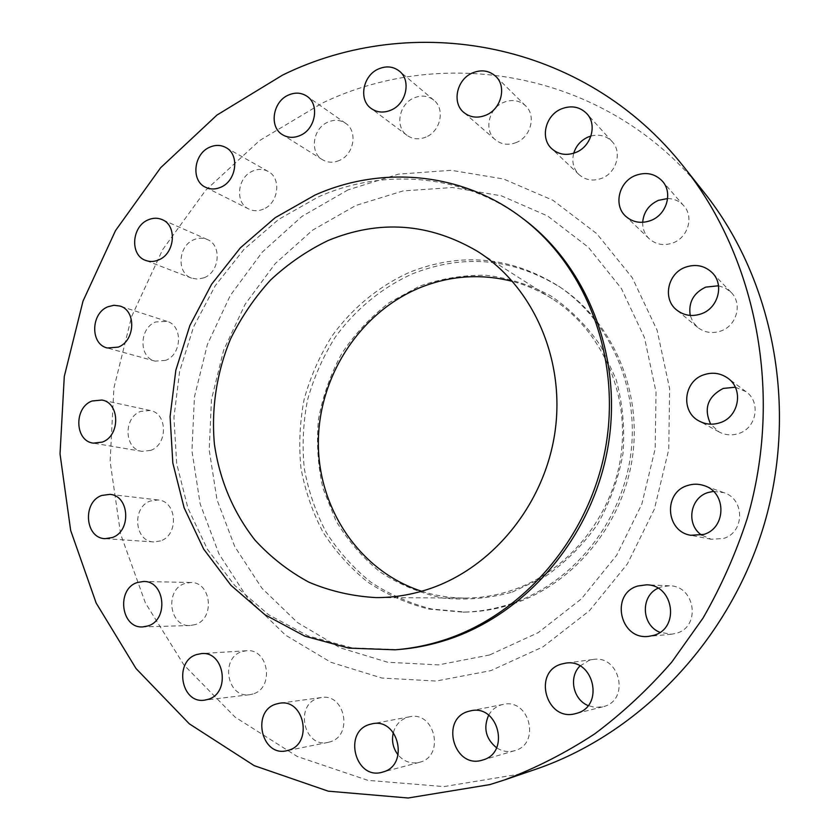 <?xml version="1.0" encoding="UTF-8"?>
<svg xmlns="http://www.w3.org/2000/svg" width="840" height="840" viewBox="0 0 840 840"><rect width="100%" height="100%" fill="white"/><g stroke="black" fill="none" stroke-linecap="round" stroke-linejoin="round"><path stroke-width="0.63" stroke-dasharray="4.2 3.15" d="M516.474 142.433C508.515 145.541 501.459 144.648 495.317 139.745C483.725 130.515 488.555 108.433 503.444 102.448C511.938 99.078 519.33 100.212 525.651 105.851C536.298 115.5 530.975 136.742 516.474 142.433M590.961 136.028C599.372 133.948 606.449 135.828 612.171 141.655C622.325 152.04 616.55 172.704 601.933 178.238C593.176 181.482 585.543 180.275 579.023 174.605C573.363 168.787 571.599 161.658 573.72 153.237M667.632 198.544C674.174 198.691 679.56 201.107 683.812 205.8C694.071 216.72 688.054 237.478 673.061 242.865C663.936 246.067 655.966 244.681 649.152 238.707C644.69 234.266 642.537 228.805 642.684 222.327M718.505 285.779L725.372 288.078L731.105 292.362C742.675 303.513 736.869 325.647 720.962 330.981C712.31 333.879 704.529 332.671 697.62 327.348L692.948 321.993L690.218 315.42M735.284 387.209L745.941 391.629C761.124 401.909 756.693 428.001 738.801 433.471C731.924 435.74 725.351 435.225 719.072 431.949L710.682 424.179M713.454 491.369L723.88 492.66C745.07 499.034 744.807 532.549 723.429 538.482L711.207 539.259L701.558 535.059M658.025 588.231L661.259 586.908L669.417 585.795C695.153 585.533 701.337 626.755 676.357 633.266L671.58 634.221L659.957 632.352M580.01 665.994L589.218 660.303L592.851 659.495C619.731 654.486 630.336 699.825 603.655 706.598L595.276 707.448L588.095 705.579M488.67 715.187C491.558 710.105 495.684 706.692 501.05 704.939L503.15 704.413C529.462 697.861 541.139 744.02 514.637 750.687L514.51 750.729C508.221 752.42 502.247 751.433 496.587 747.779M393.341 732.543C395.619 724.878 400.281 719.817 407.316 717.36L409.531 716.803C434.658 710.766 445.242 755.759 420 762.174L419.36 762.352C411.128 764.148 404.05 761.691 398.118 754.961M329.963 741.888L328.125 742.361C303.923 748.325 294.262 704.771 318.139 698.26L321.3 697.536C344.957 693.01 353.483 735.725 329.963 741.888M252.998 693.966L249.627 694.712C227.031 698.502 219.922 657.92 241.92 651.63L246.414 650.727C268.495 648.081 274.712 687.981 252.998 693.966M195.258 624.572L190.197 625.517C169.228 627.186 164.483 589.68 184.748 583.517L190.796 582.509C211.26 581.763 215.282 618.692 195.258 624.572M160.555 540.908L153.731 541.926C134.347 541.643 131.639 507.098 150.412 500.976L158.141 499.968C177.02 501.029 179.12 535.059 160.555 540.908M150.675 450.397L142.023 451.364C124.131 449.327 123.144 417.501 140.69 411.39L150.181 410.498C167.57 413.196 168.021 444.549 150.675 450.397M165.679 360.35L155.117 361.127C138.611 357.525 139.052 328.115 155.642 321.983L167.013 321.353C183.005 325.521 182.059 354.469 165.679 360.35M204.183 277.725L197.82 279.185L191.625 278.156C176.379 273.168 178.017 245.847 193.883 239.694C198.471 237.741 202.934 237.668 207.249 239.484C221.949 244.986 219.839 271.824 204.183 277.725M263.445 209.108C258.31 211.271 253.428 211.239 248.777 209.013C234.665 202.787 237.332 177.24 252.683 171.077C258.132 168.735 263.298 168.861 268.17 171.454C281.673 178.174 278.565 203.196 263.445 209.108M426.048 137.015C419.034 139.871 412.692 139.314 407.001 135.334C394.758 126.977 399 104.076 413.879 97.986C421.323 94.91 427.991 95.645 433.87 100.202C445.326 109.001 440.612 131.219 426.048 137.015M339.286 160.482C333.249 163.013 327.631 162.75 322.445 159.695C309.341 152.334 312.858 128.258 327.894 122.126C334.299 119.395 340.211 119.784 345.608 123.312C358.029 131.124 354.06 154.613 339.286 160.482M512.253 592.085L544.94 576.712C565.247 562.643 582.719 545.255 597.376 524.548C609.956 502.383 618.502 478.716 622.997 453.526C624.971 428.096 622.661 403.337 616.056 379.25L600.758 346.048C587.066 326.067 570.559 309.425 551.219 296.121C530.712 285.054 509.072 278.114 486.297 275.3C463.386 274.901 441.074 278.544 419.37 286.219L389.172 302.694C370.745 316.89 354.995 333.764 341.922 353.304C330.645 373.979 322.854 395.923 318.518 419.108C316.302 442.575 317.804 465.685 323.032 488.45L335.843 520.548C347.655 540.414 362.45 557.571 380.216 572.04C399.399 584.587 420.305 593.26 442.921 598.07C466.074 600.432 489.185 598.437 512.253 592.085M512.914 603.918C573.521 583.978 622.419 525.168 632.363 457.821C642.327 390.464 612.538 322.161 560.868 287.679C513.44 258.227 464.079 253.565 412.786 273.704C381.895 287.553 355.173 309.603 335.013 337.544C322.844 357.084 313.667 377.979 307.471 400.229C303.114 422.898 302.054 445.662 304.29 468.5C308.417 491.032 315.735 512.327 326.245 532.403C338.457 551.418 353.294 567.976 370.766 582.089C389.498 594.489 409.836 603.477 431.792 609.053L465.665 612.087C481.625 611.751 497.375 609.032 512.914 603.918M510.374 603.939C571.231 583.895 620.372 524.78 630.378 457.107C640.385 389.403 610.47 320.775 558.59 286.146C510.951 256.567 461.391 251.906 409.889 272.16C378.872 286.094 352.044 308.248 331.81 336.326C319.589 355.961 310.359 376.95 304.143 399.305C299.764 422.079 298.694 444.938 300.93 467.891C305.067 490.518 312.406 511.917 322.949 532.077C335.202 551.187 350.102 567.819 367.637 582.005C386.442 594.457 406.854 603.488 428.894 609.095L462.913 612.139C478.937 611.803 494.75 609.074 510.374 603.939M704.602 193.074C609.84 72.145 446.03 43.554 322.245 103.11L259.55 140.595L205.716 190.25L162.582 249.732L131.628 316.533L113.894 388.028L110.114 461.507L120.624 534.125L145.394 602.942L183.908 664.954L235.084 717.108L297.244 756.473L367.941 780.36L443.993 786.597L521.504 773.787L535.479 769.356M524.317 219.639C464.541 174.048 384.332 167.339 318.15 196.991L278.628 219.418L243.947 249.407L215.282 285.673L193.609 326.802L179.655 371.269L173.933 417.438L176.694 463.649L187.95 508.19L207.438 549.328L234.623 585.375L268.622 614.744L308.269 635.985L352.044 647.881L398.139 649.572M421.628 591.255C435.435 595.675 449.694 597.933 464.415 598.049C480.396 598.111 496.167 595.56 511.739 590.394C567.829 571.767 612.696 516.894 621.096 454.566C629.517 392.228 600.821 329.522 552.226 298.809C539.784 290.945 526.565 285.149 512.558 281.411M489.584 654.98L438.532 664.881L387.807 662.277L340.022 647.766L297.433 622.524L261.88 588.158L234.749 546.567L217.014 499.81L209.202 450.051L211.47 399.462L223.64 350.165L245.154 304.238L275.195 263.634L312.575 230.171L355.824 205.475L403.147 190.911L452.477 187.52L501.469 195.857L547.627 215.996L588.42 247.317L621.411 288.53L644.48 337.659L656.04 392.07L655.19 448.686L641.812 504.157L616.707 555.208L581.417 598.847L538.167 632.667L489.584 654.98M348.022 189.893L301.98 216.384L262.227 252.158L230.286 295.481L207.396 344.431L194.428 396.953L191.94 450.86L200.161 503.906L218.935 553.812L247.706 598.3L285.506 635.135L330.887 662.298L381.895 678.038L436.149 681.041L490.854 670.635L542.986 646.874L589.46 610.691L627.407 563.892L654.402 509.082L668.755 449.495L669.627 388.7L657.122 330.32L632.247 277.704L596.757 233.657L552.972 200.298L503.517 178.983L451.132 170.299L398.475 174.153L348.022 189.893M495.317 139.745L463.796 112.445M579.023 174.605L551.775 148.722M649.152 238.707L625.632 216.206M697.62 327.348L676.704 310.023M719.072 431.949L699.258 421.103M711.207 539.259L690.764 535.28M671.58 634.221L648.648 636.374M602.606 706.881L575.568 713.622M514.51 750.729L482.496 760.074M419.36 762.352L382.294 772.191M328.125 742.361L286.587 750.76M249.627 694.712L204.593 700.15M190.197 625.517L142.79 626.913M153.731 541.926L105.105 538.65M142.023 451.364L93.272 443.142M155.117 361.127L107.279 347.981M191.625 278.156L145.625 260.4M248.777 209.013L205.464 187.226M407.001 135.334L371.133 108.444M322.445 159.695L282.566 134.747M560.868 287.679L558.59 286.146M464.415 598.049L375.984 597.597M552.226 298.809L477.582 251.402M465.665 612.087L462.913 612.139M345.608 123.312L306.905 96.222M433.87 100.202L399.409 71.148M268.17 171.454L225.834 147.525M207.249 239.484L162.057 219.576M167.013 321.353L119.826 306.022M150.181 410.498L101.945 400.04M158.141 499.968L109.862 494.372M190.796 582.509L143.566 581.469M246.414 650.727L201.39 653.604M321.3 697.536L279.584 703.238M409.531 716.803L372.11 723.818M503.15 704.413L470.631 710.829M592.851 659.495L565.351 663.201M669.417 585.795L646.443 584.829M723.88 492.66L704.267 485.678M745.941 391.629L727.787 378.147M731.105 292.362L712.204 272.717M683.812 205.8L662.308 181.094M612.171 141.655L586.782 113.61M525.651 105.851L495.757 76.377"/><path stroke-width="1.26" d="M472.427 72.954C456.761 79.412 451.647 102.774 463.796 112.445C470.232 117.579 477.645 118.482 486.024 115.133C501.291 109.011 506.94 86.499 495.757 76.377C489.132 70.476 481.352 69.332 472.427 72.954M561.361 108.917C545.423 115.248 539.868 138.275 551.775 148.722C558.631 154.686 566.685 155.915 575.915 152.418C591.339 146.465 597.471 124.53 586.782 113.61C579.758 106.68 571.284 105.115 561.361 108.917M573.72 153.237C576.093 145.751 580.871 140.353 588.042 137.056L590.961 136.028M635.46 175.476C618.912 181.703 613.231 205.212 625.632 216.206C632.814 222.495 641.235 223.923 650.874 220.479C666.729 214.672 673.134 192.623 662.308 181.094C654.938 173.554 645.992 171.685 635.46 175.476M642.684 222.327C643.598 212.121 648.837 204.792 658.403 200.351L667.632 198.544M685.335 267.267C667.538 273.494 662.361 299.061 676.704 310.023C684.012 315.651 692.244 316.901 701.411 313.782C718.263 308.049 724.448 284.498 712.204 272.717C704.592 265.555 695.635 263.739 685.335 267.267M690.218 315.42C688.286 302.453 693.452 293.024 705.716 287.123L718.505 285.779M703.763 374.819C683.476 381.297 680.452 411.842 699.258 421.103C705.904 424.578 712.866 425.103 720.163 422.678C739.137 416.808 743.873 389.036 727.787 378.147C720.416 373.034 712.415 371.921 703.763 374.819M710.682 424.179C703.458 408.555 707.648 396.637 723.261 388.427L735.284 387.209M687.372 485.594C663.127 492.65 665.658 531.573 690.764 535.28L703.721 534.44C726.39 528.097 726.705 492.419 704.267 485.678C698.639 483.745 693.01 483.714 687.372 485.594M701.558 535.059C685.85 524.548 689.881 497.91 707.931 492.555L713.454 491.369M637.812 586.016C609.913 593.68 619.731 640.311 648.648 636.374L653.709 635.355C680.179 628.436 673.691 584.535 646.443 584.829L637.812 586.016M659.957 632.352C641.434 625.233 640.238 596.179 658.025 588.231M561.519 664.051C532.256 671.874 546.221 722.117 575.568 713.622L576.671 713.318C604.895 706.146 593.754 657.899 565.351 663.201L561.519 664.051M588.095 705.579C572.996 699.5 568.47 677.029 580.01 665.994M468.416 711.385C439.73 718.966 454.072 769.503 482.496 760.074L482.622 760.032C510.584 752.997 498.372 703.899 470.631 710.829L468.416 711.385M496.587 747.779C485.762 738.864 483.116 727.997 488.67 715.187M369.768 724.405C342.72 731.598 355.288 780.486 382.294 772.191L382.977 771.992C409.531 765.25 398.528 717.454 372.11 723.818L369.768 724.405M398.118 754.961C392.994 748.272 391.398 740.796 393.341 732.543M276.276 704.004C251.244 710.861 261.219 757.019 286.587 750.76L288.53 750.256C313.205 743.778 304.406 698.471 279.584 703.238L276.276 704.004M196.686 654.549C173.68 661.185 180.957 704.12 204.593 700.15L208.121 699.352C230.843 693.053 224.48 650.811 201.39 653.604L196.686 654.549M137.256 582.529C116.109 589.05 120.908 628.656 142.79 626.913L148.06 625.916C168.987 619.71 164.923 580.682 143.566 581.469L137.256 582.529M101.808 495.443C82.236 501.921 84.914 538.356 105.105 538.65L112.214 537.569C131.586 531.374 129.528 495.453 109.862 494.372L101.808 495.443M92.053 401.006C73.773 407.495 74.655 441.021 93.272 443.142L102.291 442.103C120.383 435.887 120.036 402.822 101.945 400.04L92.053 401.006M107.982 306.747C90.699 313.268 90.111 344.253 107.279 347.981L118.272 347.12C135.366 340.862 136.458 310.349 119.826 306.022L113.936 305.288L107.982 306.747M148.124 219.881C131.586 226.453 129.759 255.224 145.625 260.4C149.867 261.975 154.234 261.807 158.718 259.885C175.046 253.585 177.356 225.288 162.057 219.576C157.563 217.686 152.922 217.791 148.124 219.881M209.674 147.231C193.641 153.825 190.775 180.747 205.464 187.226C210.304 189.546 215.408 189.546 220.773 187.226C236.576 180.915 239.915 154.508 225.834 147.525C220.752 144.816 215.366 144.722 209.674 147.231M378.452 68.975C362.849 75.516 358.334 99.708 371.133 108.444C377.087 112.602 383.744 113.148 391.104 110.072C406.392 103.845 411.39 80.336 399.409 71.148C393.246 66.381 386.264 65.657 378.452 68.975M288.382 95.099C272.654 101.682 268.894 127.082 282.566 134.747C287.973 137.939 293.843 138.18 300.174 135.46C315.641 129.171 319.872 104.36 306.905 96.222C301.266 92.547 295.092 92.169 288.382 95.099M504.556 779.929L535.479 769.356C639.944 733.75 730.244 639.618 764.421 523.593C798.357 407.484 773.251 279.479 704.602 193.074L684.296 167.465C584.168 39.795 411.999 11.361 282.544 75.107L216.951 115.07L160.64 167.727L115.5 230.622L83.013 301.108L64.281 376.478L60.029 453.894L70.665 530.439L96.17 603.057L136.059 668.577L189.315 723.828L254.195 765.639L328.241 791.165L408.135 798L489.804 784.613L504.556 779.929C535.815 768.138 565.866 752.787 594.72 733.866C622.608 713.013 648.28 689.094 671.748 662.109L702.996 618.135C721.119 586.593 735.861 553.392 747.212 518.543C783.395 394.821 756.798 258.657 684.296 167.465M395.073 649.813L398.139 649.572C414.75 648.28 431.183 644.984 447.468 639.671C526.207 614.05 591.738 537.631 607.677 448.581C623.626 359.52 588.599 268.034 524.317 219.639L521.861 217.791C461.843 172.001 381.318 165.312 314.874 195.132L275.205 217.675L240.387 247.81L211.607 284.245L189.851 325.574L175.833 370.23L170.079 416.619L172.83 463.029L184.118 507.759L203.668 549.087L230.937 585.301L265.052 614.807L304.846 636.153L348.789 648.113L395.073 649.813C411.747 648.522 428.253 645.204 444.602 639.86C523.688 614.124 589.523 537.306 605.556 447.815C621.59 358.302 586.415 266.375 521.861 217.791M328.115 240.513C307.094 250.688 287.889 263.875 270.522 280.077C254.478 297.728 241.143 317.363 230.517 339.003C216.699 372.435 211.145 408.649 214.431 444.37C219.723 480.333 233.247 512.253 254.982 540.12C270.659 557.183 288.624 571.2 308.879 582.183C330.151 591.161 352.527 596.295 375.984 597.597C394.065 597.681 411.968 594.72 429.692 588.735C493.531 567.147 545.212 503.244 555.146 430.836C565.131 358.428 532.581 286.115 477.582 251.402C429.387 223.02 379.565 219.398 328.115 240.513M512.558 281.411C481.005 273.42 450.104 275.541 419.843 287.752C359.825 312.491 318.496 376.499 318.339 442.659C318.108 508.778 359.814 571.263 421.628 591.255"/></g></svg>
